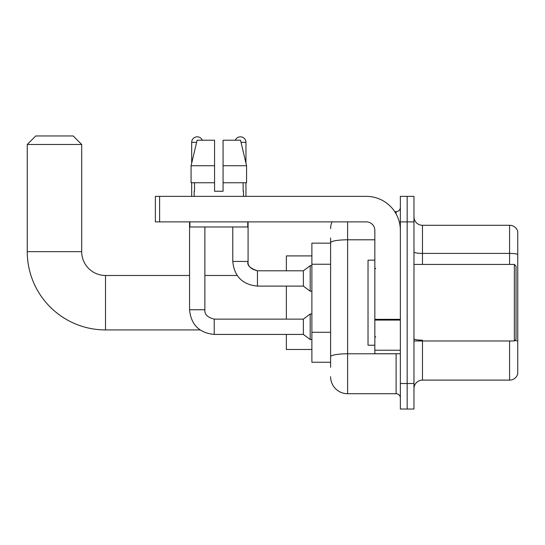 <?xml version="1.0" encoding="UTF-8"?>
<svg xmlns="http://www.w3.org/2000/svg" width="545" height="545" viewBox="0 0 545 545"><rect width="100%" height="100%" fill="white"/><g stroke="black" fill="none" stroke-linecap="round" stroke-linejoin="round"><path stroke-width="0.82" d="M330.604 367.35L330.604 242.75L330.604 243.152L311.883 243.152L311.883 362.248L330.604 362.248M400.357 383.517L400.357 409.036L407.163 409.036L407.163 383.517L407.163 409.036L413.968 409.036L413.968 383.517L407.163 383.517L407.163 221.883L407.163 383.517L400.357 383.517L400.357 221.883L407.163 221.883L407.163 196.364L407.163 221.883L413.968 221.883L413.968 383.517M413.968 221.883L413.968 196.364L400.357 196.364L400.357 221.883M347.615 221.883L347.615 393.722L396.106 393.722L396.106 353.739M394.75 211.678L396.106 211.678A4.251 4.251 0 0 0 400.357 207.42M330.604 359.693L330.604 356.737A17.011 2.957 180 0 1 347.615 353.787L396.106 353.787A4.251 0.736 0 0 0 397.578 353.739M374.837 239.793L347.615 239.793A17.011 2.957 180 0 0 330.604 242.75L330.604 238.049M400.357 397.973A4.251 4.251 0 0 0 396.106 393.722M330.604 228.689A17.011 17.011 0 0 1 332.021 221.883M347.615 393.722A17.011 17.011 0 0 1 330.604 376.711M413.968 388.619A8.509 8.509 0 0 1 422.477 380.11L509.582 380.11L509.582 340.979M517.75 231.414A8.509 8.509 0 0 0 509.582 225.289A8.509 8.509 0 0 1 517.75 231.414L517.75 373.986A8.509 8.509 0 0 1 509.582 380.11M517.75 254.467A8.509 1.478 180 0 0 509.582 253.405L509.582 225.289L422.477 225.289A8.509 8.509 0 0 1 413.968 216.781A8.509 8.509 0 0 0 422.477 225.289L422.477 264.42M517.75 254.59L517.75 341.238A8.509 1.478 180 0 0 514.834 340.489M223.075 191.261L214.566 191.261L223.075 191.261L214.566 191.261L223.075 191.261L223.075 140.222L240.529 140.222L246.572 165.741L246.572 182.752L223.075 182.752M235.324 140.222A5.532 5.532 0 0 1 245.959 142.347L245.959 163.153L246.572 165.741L223.075 165.741M214.566 165.741L214.566 182.752L214.566 165.741L214.566 182.752L191.077 182.752L191.077 165.741L197.12 140.222L214.566 140.222L214.566 165.741L191.077 165.741L191.683 163.153L191.683 142.347L196.609 142.347M200.015 329.923L105.512 329.923A78.262 78.262 0 0 1 27.25 251.661L27.25 144.473L35.759 135.964L73.187 135.964L81.696 144.473L27.25 144.473M105.512 329.923L105.512 275.477A23.817 23.817 0 0 1 81.696 251.661L81.696 144.473M286.363 286.111L286.363 319.118M286.363 334.432L286.363 349.488L311.883 349.488M311.883 255.912L286.363 255.912L286.363 270.797M191.683 142.347A5.532 5.532 0 0 1 202.318 140.222M189.558 221.883L189.558 309.758L204.872 309.758C204.355 314.295 207.475 317.415 214.226 319.118L303.381 319.118L303.381 334.432L214.226 334.432L214.226 319.118C207.475 317.415 204.355 314.295 204.872 309.758L204.872 226.986M303.381 319.118L310.187 314.015L310.187 339.535L311.883 339.535M191.683 182.752L191.683 196.364M257.444 286.111C242.477 284.633 234.255 276.41 232.776 261.443C234.255 276.41 242.477 284.633 257.444 286.111C242.477 284.633 234.255 276.41 232.776 261.443L248.084 261.443C246.769 265.115 249.889 268.235 257.444 270.797L303.381 270.797L303.381 286.111L257.444 286.111L257.444 270.797C250.693 269.101 247.573 265.98 248.084 261.443L248.084 221.883M303.381 270.797L310.187 265.694L310.187 291.214L311.883 291.214M245.959 182.752L245.959 196.364M400.357 353.739L374.837 353.739L374.837 319.343L400.357 319.343M400.357 230.392A34.028 34.028 0 0 0 366.329 196.364L159.617 196.364L159.617 221.883L366.329 221.883A8.509 8.509 0 0 1 374.837 230.392L374.837 319.343M159.617 221.883L155.359 221.883L155.359 196.364L159.617 196.364M194.149 191.261L194.524 191.261L194.149 191.261L194.149 196.364M243.492 191.261L243.125 191.261L243.492 191.261L243.492 196.364M243.125 182.752L243.125 191.261M214.566 182.752L214.566 191.261M194.524 191.261L194.524 182.752M189.898 221.883L189.898 226.986L247.743 226.986L247.743 221.883M246.572 165.741L240.529 140.222M197.12 140.222L191.077 165.741M514.351 264.42L516.047 266.117L516.047 339.276L514.351 340.979L514.351 264.42L413.968 264.42M374.837 260.163L368.032 260.163L368.032 345.23L374.837 345.23M330.604 264.243L311.883 264.243M330.604 332.293L311.883 332.293M396.106 213.919L396.106 211.678M422.477 340.979L422.477 380.11M509.582 264.42L509.582 253.405L422.477 253.405A8.509 1.478 0 0 1 413.968 251.926M422.477 340.175A8.509 1.478 -0 0 1 413.968 338.697M27.25 251.661L81.696 251.661M241.033 142.347L245.959 142.347M400.357 320.079L374.837 320.079M374.837 350.224L400.357 350.224M237.157 275.477L204.872 275.477M189.558 275.477L105.512 275.477M189.558 309.758C191.036 324.725 199.259 332.947 214.226 334.432C199.259 332.947 191.036 324.725 189.558 309.758C191.036 324.725 199.259 332.947 214.226 334.432C199.259 332.947 191.036 324.725 189.558 309.758M204.872 309.758C204.355 314.295 207.475 317.415 214.226 319.118C207.475 317.415 204.355 314.295 204.872 309.758M303.381 334.432L310.187 339.535M310.187 314.015L311.883 314.015M303.381 286.111L310.187 291.214M232.776 261.443L232.776 226.986M310.187 265.694L311.883 265.694M413.968 340.979L514.351 340.979M375.689 268.671L374.837 267.82M375.689 336.728L374.837 337.58"/></g></svg>
